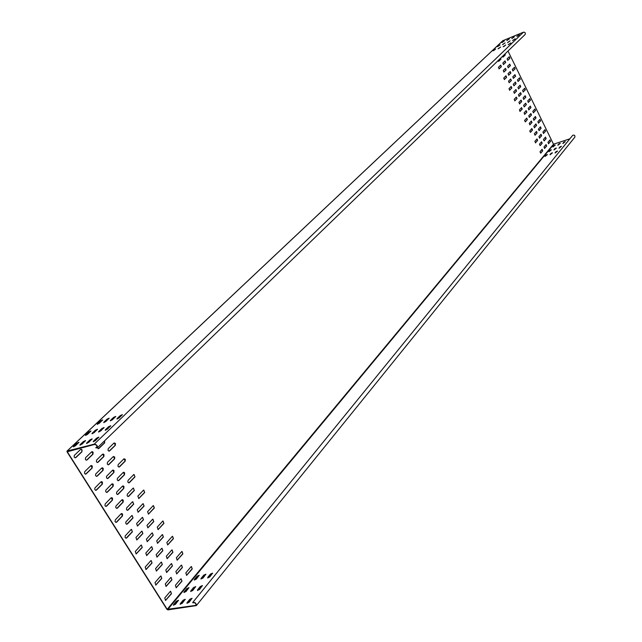 <?xml version="1.0" encoding="UTF-8"?>
<svg xmlns="http://www.w3.org/2000/svg" width="642" height="642" viewBox="0 0 642 642"><rect width="100%" height="100%" fill="white"/><g stroke="black" fill="none" stroke-linecap="round" stroke-linejoin="round"><path stroke-width="0.96" d="M525.084 34.54L525.1 34.524C525.71 32.991 525.172 32.212 523.471 32.188L502.879 40.679M97.159 446.415L95.754 447.763L97.263 447.891C97.736 445.829 96.733 444.569 94.254 444.128L67.145 451.037L67.041 451.832L166.936 609.362L167.859 609.892L196.348 605.591L574.871 137.131C575.112 135.302 574.373 134.724 572.64 135.382L192.704 602.517M569.855 138.808L553.492 144.217L507.999 51.047M193.009 602.774L192.985 602.806C194.943 602.453 195.962 603.295 196.043 605.334L167.201 609.322L67.298 451.767L94.47 444.465C96.533 444.834 97.367 445.877 96.974 447.602L95.754 447.763M73.613 446.856L78.87 442.547M85.691 435.453L90.843 431.247M97.496 424.314L102.543 420.205M80.178 445.171L85.442 440.853M92.231 433.743L97.391 429.522M104.012 422.572L109.068 418.448M86.806 443.47L92.071 439.136M98.828 432.01L103.996 427.781M110.585 420.815L115.64 416.682M93.483 441.752L98.756 437.411M105.481 430.268L110.649 426.023M117.213 419.041L122.277 414.901M504.187 40.984L502.14 42.484M499.861 45.068L497.791 46.585M495.48 49.201L493.385 50.742M509.17 38.961L507.116 40.462M504.869 43.038L502.798 44.563M500.511 47.171L498.409 48.712M514.178 36.923L512.123 38.424M509.9 41L507.822 42.524M505.567 45.133L503.464 46.673M519.209 34.877L517.155 36.385M514.964 38.945L512.878 40.47M510.655 43.078L508.544 44.619M171.952 579.83L171.117 577.391L170.612 577.696L165.275 583.963L166.109 586.411L171.952 579.83L170.981 577.423M162.33 564.519L161.471 562.079L160.973 562.368L155.573 568.571L156.431 571.035L162.33 564.519L161.343 562.111M152.635 549.103L151.761 546.655L151.279 546.936L145.798 553.075L146.673 555.547L152.635 549.103L151.632 546.687M142.877 533.574L141.978 531.111L141.505 531.391L135.952 537.466L136.85 539.938L142.877 533.574L141.842 531.151M133.046 517.925L132.116 515.462L131.658 515.727L125.896 521.914L125.784 523.382L126.554 524.201L127.421 523.944L133.046 517.925L131.987 515.502M123.136 502.164L123.264 500.287L122.59 499.709L121.747 499.949L115.897 506.073L115.793 507.549L116.579 508.368L117.438 508.119L123.136 502.164L122.06 499.733M113.161 486.291L113.289 484.405L112.591 483.827L111.756 484.06L105.826 490.111L105.721 491.603L106.532 492.414L107.383 492.173L113.161 486.291L112.061 483.851M103.105 470.297L103.234 468.403L102.519 467.817L101.693 468.05L95.682 474.029L95.578 475.529L96.412 476.348L97.255 476.115L103.105 470.297L101.982 467.858M92.978 454.191L93.106 452.281L92.376 451.695L91.557 451.92L85.611 457.658L85.362 459.343L86.213 460.162L87.047 459.929L92.978 454.191L91.83 451.735M182.424 567.488L181.582 565.072L181.1 565.369L175.884 571.492L176.719 573.924L182.424 567.488L181.453 565.112M172.939 552.305L172.08 549.881L171.607 550.17L166.326 556.237L167.177 558.668L172.939 552.305L171.952 549.921M163.397 537.009L162.514 534.585L162.057 534.858L156.696 540.861L157.571 543.301L163.397 537.009L162.386 534.617M153.783 521.601L152.876 519.177L152.427 519.442L146.994 525.381L147.893 527.828L153.783 521.601L152.748 519.209M144.097 506.089L143.174 503.649L142.733 503.906L137.227 509.788L138.15 512.236L144.097 506.089L143.046 503.689M134.339 490.464L133.392 488.016L132.966 488.265L127.389 494.075L127.148 495.712L127.935 496.523L128.769 496.282L134.339 490.464L133.263 488.056M124.516 474.719L124.628 472.857L123.946 472.279L123.128 472.512L117.334 478.426L117.237 479.895L118.04 480.706L118.866 480.473L124.516 474.719L123.416 472.311M114.613 458.869L114.733 456.984L113.225 456.639L107.487 462.312L107.254 463.965L108.073 464.776L108.891 464.551L114.613 458.869L113.498 456.454M97.207 447.947L98.844 448.509L104.646 442.892L104.606 440.797M544.159 140.927L543.453 139.483L545.507 137.107L546.125 138.6L544.159 140.927L545.933 138.672L545.419 137.171M539.103 130.607L538.389 129.162L540.468 126.811L541.094 128.312L539.103 130.607L540.893 128.384L540.379 126.883M534.024 120.247L533.309 118.794L535.412 116.475L536.038 117.984L533.847 120.311M528.92 109.838L528.206 108.378L530.324 106.099L530.958 107.607L528.751 109.902M523.8 99.39L523.086 97.921L525.14 95.714L525.862 97.183L523.639 99.446L525.662 97.255L525.124 95.738M518.656 88.885L517.933 87.408L520.092 85.193L520.734 86.71L518.495 88.949M513.488 78.34L512.765 76.855L514.94 74.673L515.59 76.197L513.335 78.396L515.39 76.27L514.844 74.737M508.295 67.739L507.565 66.254L509.764 64.104L510.422 65.628L508.151 67.803M505.093 53.856L505.23 55.019L503.079 57.098L502.349 56.504M540.171 145.63L539.457 144.177L541.543 141.762L542.169 143.27L540.171 145.63L541.968 143.343L541.455 141.826M535.075 135.253L534.353 133.793L536.463 131.409L537.089 132.926L535.075 135.253L536.897 132.99L536.375 131.482M529.947 124.829L529.233 123.368L531.359 121.017L531.993 122.534L529.77 124.893L531.793 122.606L531.271 121.081M524.803 114.356L524.089 112.888L526.151 110.625L526.873 112.093L524.634 114.42L526.673 112.165L526.143 110.641M519.643 103.844L518.913 102.367L521.079 100.088L521.729 101.605L519.474 103.908M514.451 93.283L513.72 91.798L515.903 89.551L516.561 91.076L514.29 93.339L516.361 91.148L515.815 89.615M509.234 82.666L508.504 81.181L510.639 79.014L511.369 80.499L509.082 82.73L511.168 80.571L510.623 79.03M504.002 72.008L503.264 70.516L505.487 68.333L506.153 69.866L503.85 72.073M500.784 58.021L500.921 59.192L498.738 61.303L497.999 60.709M171.454 593.754L170.628 591.298L170.106 591.611L164.745 597.983L165.572 600.447L171.454 593.754L170.491 591.338M181.967 581.203L181.132 578.787L180.635 579.084L175.402 585.311L176.221 587.751L181.967 581.203L181.004 578.819M192.247 568.932L191.42 566.541L190.939 566.83L185.819 572.929L186.645 575.336L192.247 568.932L191.292 566.573M161.792 578.434L160.941 575.978L160.436 576.283L155.003 582.591L155.845 585.063L161.792 578.434L160.813 576.01M172.449 566.011L171.599 563.588L171.109 563.877L165.805 570.048L166.647 572.487L172.449 566.011L171.47 563.62M182.874 553.861L182.023 551.462L181.558 551.751L176.365 557.778L177.208 560.193L182.874 553.861L181.895 551.502M152.058 563.01L151.191 560.546L150.693 560.843L145.188 567.079L146.055 569.558L152.058 563.01L151.063 560.578M162.867 550.716L161.993 548.276L161.519 548.565L156.134 554.664L157.001 557.12L162.867 550.716L161.864 548.316M173.428 538.686L172.562 536.279L172.104 536.552L166.84 542.522L167.706 544.946L173.428 538.686L172.433 536.319M142.259 547.466L141.368 545.002L140.879 545.283L135.302 551.462L136.192 553.95L142.259 547.466L141.24 545.034M153.213 535.3L152.323 532.86L151.857 533.133L146.4 539.176L147.283 541.631L153.213 535.3L152.194 532.9M163.919 523.407L163.036 520.991L162.587 521.256L157.25 527.162L158.133 529.594L163.919 523.407L162.907 521.023M132.388 531.817L131.474 529.337L131 529.618L125.206 535.901L125.094 537.378L125.856 538.197L126.739 537.932L132.388 531.817L131.345 529.377M143.487 519.779L142.572 517.332L142.123 517.596L136.594 523.575L137.5 526.039L143.487 519.779L142.444 517.372M154.345 508.007L153.43 505.591L152.997 505.84L147.588 511.69L148.495 514.122L154.345 508.007L153.302 505.623M122.437 516.048L122.582 514.162L121.9 513.584L121.041 513.833L115.311 519.876L115.054 521.537L115.841 522.355L116.716 522.098L122.437 516.048L121.378 513.6M133.696 504.147L132.758 501.691L132.316 501.948L126.715 507.854L126.474 509.499L127.252 510.31L128.095 510.061L133.696 504.147L132.629 501.731M144.699 492.502L143.768 490.071L143.343 490.319L137.861 496.097L138.792 498.545L144.699 492.502L143.639 490.119M112.422 500.158L112.559 498.264L111.868 497.686L111.01 497.927L105.2 503.906L104.951 505.575L105.753 506.394L106.62 506.145L112.422 500.158L111.331 497.711M123.826 488.393L123.954 486.516L123.272 485.946L122.437 486.179L116.756 492.021L116.515 493.674L117.317 494.484L118.16 494.244L123.826 488.393L122.742 485.97M134.98 476.886L134.026 474.454L133.616 474.687L128.055 480.401L127.83 482.038L128.617 482.84L129.435 482.607L134.98 476.886L133.897 474.494M102.327 484.156L102.463 482.254L101.757 481.669L100.906 481.909L94.872 487.992L94.759 489.493L95.586 490.319L96.452 490.079L102.327 484.156L101.211 481.701M113.891 472.528L114.011 470.642L113.313 470.064L112.494 470.297L106.588 476.244L106.492 477.728L107.302 478.547L108.145 478.314L113.891 472.528L112.783 470.096M125.19 461.157L125.302 459.287L123.818 458.942L118.184 464.583L117.951 466.228L118.762 467.031L119.573 466.806L125.19 461.157L124.091 458.757M92.159 468.034L92.296 466.124L91.573 465.538L90.731 465.771L84.76 471.605L84.503 473.298L85.346 474.117L86.197 473.884L92.159 468.034L91.02 465.578M103.876 456.542L103.996 454.648L103.282 454.071L102.471 454.295L96.637 460.001L96.388 461.67L97.223 462.489L98.049 462.256L103.876 456.542L102.744 454.111M115.335 445.307L115.448 443.437L113.947 443.076L108.241 448.654L108.008 450.307L108.835 451.117L109.638 450.893L115.335 445.307L114.204 442.908M81.919 451.799L82.048 449.865L81.309 449.288L80.475 449.512L74.271 455.451L74.159 456.976L75.026 457.802L75.876 457.569L81.919 451.799L81.831 450.018L80.748 449.328M90.618 439.85L86.831 443.462M87.151 446.326L87.802 446.158M102.551 428.487L98.86 432.01M548.637 143.728L547.939 142.291L549.969 139.916L550.587 141.4L548.445 143.792L550.387 141.473L549.881 139.98M544.697 148.422L543.991 146.986L546.053 144.57L546.671 146.071L544.504 148.495L546.478 146.135L545.965 144.635M540.708 153.189L539.994 151.737L542.089 149.289L542.715 150.798L540.708 153.189L542.514 150.87L542 149.353M543.613 133.464L542.907 132.019L544.962 129.676L545.588 131.169L543.429 133.528L545.387 131.241L544.873 129.74M539.633 138.102L538.927 136.65L541.005 134.274L541.631 135.775L539.449 138.166L541.431 135.847L540.917 134.339M535.597 142.805L534.882 141.344L536.993 138.929L537.627 140.446L535.404 142.869L537.426 140.518L536.905 138.993M538.566 123.152L537.86 121.707L539.938 119.388L540.564 120.889L538.389 123.216L540.363 120.961L539.85 119.452M534.545 127.734L533.831 126.273L535.934 123.93L536.568 125.439L534.361 127.798L536.367 125.503L535.845 123.994M530.469 132.372L529.746 130.912L531.881 128.528L532.515 130.045L530.469 132.372L532.314 130.117L531.793 128.593M533.502 112.799L532.788 111.347L534.882 109.06L535.516 110.56L533.333 112.864M529.433 117.317L528.719 115.857L530.838 113.538L531.48 115.046L529.257 117.382L531.279 115.127L530.749 113.602M525.317 121.9L524.586 120.423L526.745 118.08L527.379 119.597L525.317 121.9L527.178 119.669L526.649 118.144M528.414 102.399L527.7 100.938L529.811 98.683L530.444 100.192L528.246 102.463M524.305 106.853L523.583 105.384L525.646 103.153L526.368 104.622L524.129 106.917L526.167 104.694L525.629 103.169M520.132 111.371L519.41 109.894L521.577 107.583L522.227 109.108L519.964 111.435M523.302 91.95L522.58 90.482L524.715 88.267L525.357 89.776L523.142 92.015M519.145 96.348L518.423 94.872L520.582 92.625L521.232 94.141L518.985 96.404L521.031 94.214L520.493 92.689M514.932 100.802L514.202 99.317L516.32 97.086L517.051 98.571L514.764 100.866L516.85 98.643L516.304 97.102M518.166 81.462L517.444 79.985L519.595 77.802L520.245 79.311L518.014 81.518M513.969 85.795L513.239 84.311L515.422 82.096L516.072 83.621L513.969 85.795L515.871 83.693L515.333 82.16M509.708 90.185L508.978 88.692L511.184 86.445L511.843 87.978L509.547 90.249M513.006 70.917L512.284 69.44L514.451 67.29L515.109 68.806L512.862 70.973M508.761 75.186L508.031 73.702L510.238 71.519L510.896 73.044L508.616 75.25M504.46 79.52L503.729 78.019L505.96 75.804L506.618 77.345L504.307 79.576L506.418 77.425L505.864 75.876M507.83 60.332L507.1 58.847L509.291 56.729L509.949 58.245L507.686 60.388M503.537 64.537L502.806 63.044L505.029 60.894L505.687 62.426L503.392 64.593M499.187 68.806L498.449 67.298L500.704 65.123L501.37 66.664L499.043 68.863M503.529 46.649L504.403 46.208M175.515 604.25L173.404 605.181L173.637 604.523L176.398 601.193L178.5 600.27L175.515 604.25M186.044 591.531L183.949 592.446L184.166 591.812L186.87 588.553L188.957 587.647L186.044 591.531M196.332 579.084L194.261 579.983L194.47 579.373L197.11 576.187L199.189 575.288L196.332 579.084M182.272 603.279L180.145 604.202L180.37 603.552L183.122 600.206L185.241 599.283L182.272 603.279M192.76 590.512L190.658 591.426L190.875 590.792L193.563 587.526L195.666 586.611L192.76 590.512M203.024 578.025L200.938 578.932L201.147 578.322L203.779 575.12L205.865 574.221L203.024 578.025M189.077 602.292L186.942 603.223L187.167 602.565L189.912 599.211L192.038 598.288L189.077 602.292M199.542 589.484L197.423 590.399L197.632 589.773L200.32 586.491L202.431 585.576L199.542 589.484M209.765 576.957L207.663 577.864L207.872 577.254L210.496 574.044L212.59 573.146L209.765 576.957M555.25 145.084L553.853 145.565L552.802 146.898L555.25 145.084M551.366 149.779L549.969 150.26L548.894 151.616L551.366 149.779M547.433 154.537L546.021 155.019L544.938 156.399L547.433 154.537M560.249 143.359L558.853 143.84L557.802 145.18L560.249 143.359M556.389 148.053L554.985 148.535L553.918 149.899L556.389 148.053M552.481 152.82L551.061 153.302L549.985 154.674L552.481 152.82M565.273 141.625L563.869 142.115L562.825 143.447L565.273 141.625M561.437 146.32L560.025 146.809L558.973 148.166L561.437 146.32M557.553 151.087L556.124 151.568L555.057 152.948L557.553 151.087M196.348 605.591C196.251 603.135 195.032 602.124 192.68 602.549L192.969 602.822M173.573 605.286L176.59 601.498L178.524 600.471M184.118 592.55L187.055 588.858L188.981 587.839M194.43 580.095L197.303 576.484L199.205 575.481M180.314 604.315L183.315 600.511L185.265 599.484M190.826 591.539L193.756 587.831L195.69 586.812M201.106 579.036L203.963 575.425L205.881 574.413M187.111 603.336L190.104 599.524L192.062 598.48M197.592 590.512L200.513 586.796L202.455 585.769M207.831 577.977L210.688 574.349L212.614 573.338M555.218 145.124L552.987 146.938M551.334 149.819L549.079 151.656M547.401 154.578L545.122 156.439M560.217 143.399L557.986 145.22M556.357 148.101L554.102 149.939M552.449 152.86L550.17 154.722M565.241 141.673L563.01 143.487M561.405 146.368L559.15 148.206M557.521 151.127L555.242 152.989M165.973 586.427L171.687 579.87M156.295 571.043L162.065 564.567M146.536 555.555L152.371 549.151M136.714 539.954L142.612 533.622M126.819 524.233L132.782 517.982M116.852 508.4L122.871 502.221M106.805 492.446L112.896 486.347M96.693 476.38L102.848 470.361M86.501 460.186L92.721 454.255M176.582 573.932L182.159 567.528M167.048 558.676L172.674 552.345M157.434 543.317L163.132 537.057M147.756 527.836L153.518 521.657M138.014 512.252L143.832 506.145M128.199 496.555L134.074 490.52M118.313 480.738L124.251 474.783M108.346 464.808L114.356 458.926M98.314 448.758L104.381 442.956L104.429 440.966M535.316 116.547L535.837 118.056L533.831 120.311M530.236 106.163L530.765 107.679L528.735 109.902M519.996 85.258L520.542 86.782L518.471 88.941M509.668 64.176L510.221 65.709L508.119 67.795M504.933 54.008L505.029 55.1L503.079 57.098M520.991 100.152L521.529 101.685L519.45 103.9M505.398 68.405L505.952 69.946L503.826 72.064M500.624 58.173L500.72 59.273L498.569 61.359M165.435 600.455L171.181 593.794M176.093 587.759L181.702 581.251M186.509 575.344L191.982 568.981M155.717 585.071L161.527 578.474M166.511 572.495L172.184 566.059M177.072 560.201L182.609 553.91M145.919 569.566L151.793 563.05M156.865 557.128L162.603 550.764M167.57 544.962L173.171 538.734M136.056 553.958L141.994 547.514M147.154 541.647L152.948 535.356M158.004 529.602L163.662 523.455M126.121 538.229L132.124 531.865M137.364 526.047L143.222 519.835M148.366 514.138L154.08 508.063M116.114 522.387L122.181 516.104M127.509 510.342L133.432 504.195M138.656 498.561L144.434 492.558M106.026 506.426L112.157 500.222M117.582 494.517L123.569 488.45M128.881 482.872L134.716 476.942M95.867 490.352L102.07 484.22M107.583 478.571L113.626 472.584M119.027 467.063L124.933 461.213M85.635 474.149L91.902 468.098M97.504 462.513L103.619 456.606M109.108 451.141L115.079 445.371M75.323 457.826L81.654 451.864M534.794 109.124L535.316 110.633L533.317 112.856M529.722 98.756L530.252 100.264L528.23 102.455M521.489 107.647L522.026 109.18L519.948 111.435M524.626 88.331L525.156 89.848L523.118 92.007M519.506 77.867L520.044 79.391L517.99 81.51M511.096 86.518L511.642 88.058L509.523 90.241M514.362 67.354L514.908 68.879L512.83 70.973M510.141 71.583L510.695 73.124L508.584 75.242M509.202 56.793L509.756 58.326L507.653 60.38M504.933 60.966L505.495 62.507L503.368 64.593M500.608 65.187L501.169 66.744L499.011 68.863M75.475 445.789L73.316 446.808L73.637 446.262L76.807 443.277L78.958 442.274L75.475 445.789M87.529 434.409L85.394 435.404L85.707 434.883L88.797 431.97L90.931 430.975L87.529 434.409M99.317 423.279L97.199 424.266L97.496 423.76L100.521 420.911L102.64 419.924L99.317 423.279M82.056 444.103L79.889 445.115L80.21 444.577L83.364 441.584L85.522 440.572L82.056 444.103M94.085 432.684L91.942 433.695L92.247 433.165L95.337 430.244L97.48 429.249L94.085 432.684M105.85 421.529L103.715 422.524L104.012 422.019L107.029 419.162L109.156 418.175L105.85 421.529M88.692 442.394L86.51 443.413L86.831 442.876L89.976 439.874L92.151 438.863L88.692 442.394M100.698 430.951L98.539 431.962L98.844 431.44L101.926 428.511L104.076 427.508L100.698 430.951M112.438 419.772L110.296 420.767L110.585 420.261L113.594 417.396L115.737 416.409L112.438 419.772M95.385 440.677L93.194 441.696L93.507 441.158L96.653 438.149L98.836 437.13L95.385 440.677M107.366 429.201L105.192 430.212L105.497 429.691L108.57 426.753L110.737 425.75L107.366 429.201M119.075 417.99L116.924 418.993L117.213 418.488L120.215 415.623L122.365 414.628L119.075 417.99M504.363 40.815L501.795 42.541L504.363 40.815M500.046 44.9L497.446 46.641L500.046 44.9M495.656 49.041L493.04 50.798L495.656 49.041M509.347 38.793L506.779 40.51L509.347 38.793M505.045 42.87L502.453 44.611L505.045 42.87M500.688 47.01L498.072 48.768L500.688 47.01M514.354 36.755L511.786 38.48L514.354 36.755M510.077 40.831L507.485 42.573L510.077 40.831M505.744 44.964L503.127 46.722L505.744 44.964M519.386 34.708L516.818 36.433L519.386 34.708M515.141 38.777L512.541 40.526L515.141 38.777M510.823 42.91L508.207 44.667L510.823 42.91M523.471 32.188L94.254 444.128M67.859 451.238L67.298 451.767M553.492 144.217L167.201 609.322M553.797 144.354L167.666 609.587M196.203 604.74L195.489 605.631M503.079 40.494L67.145 451.037M525.1 34.524L97.263 447.891M572.64 135.382L192.696 602.533M502.959 40.566L66.993 451.117"/></g></svg>
